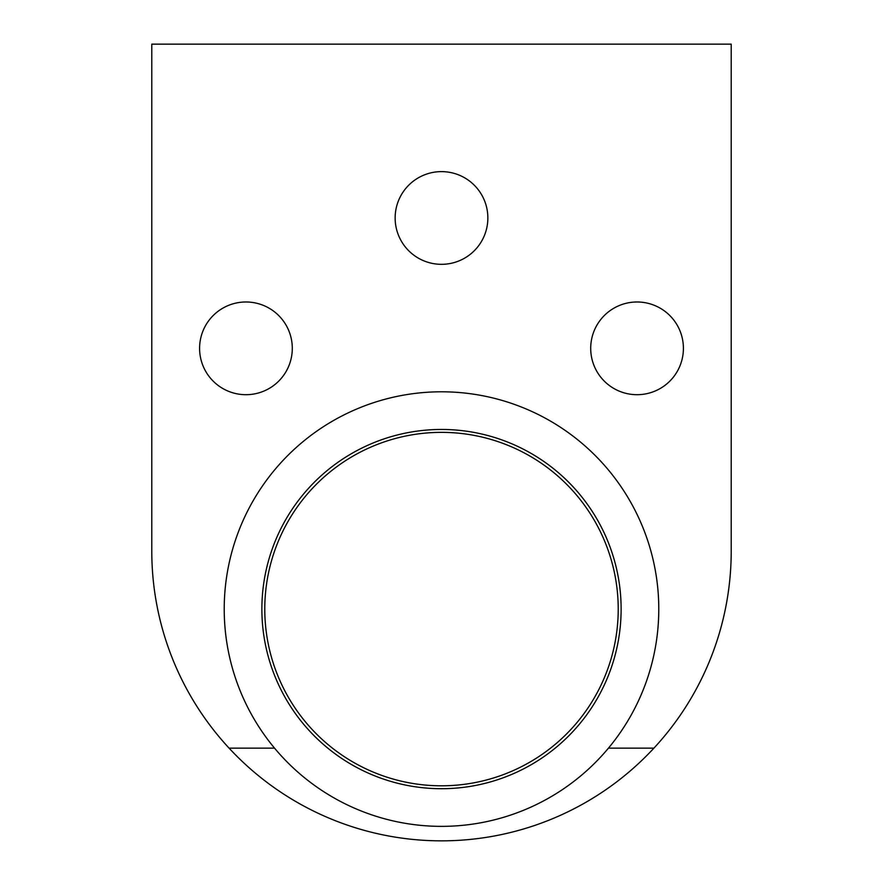 <?xml version="1.0" encoding="UTF-8"?>
<svg xmlns="http://www.w3.org/2000/svg" width="883" height="883" viewBox="0 0 883 883"><rect width="100%" height="100%" fill="white"/><g stroke="black" fill="none" stroke-linecap="round" stroke-linejoin="round"><path stroke-width="1.32" d="M621.124 609.082A179.624 179.624 0 0 1 441.5 788.707A179.624 179.624 0 0 1 261.876 609.082A179.624 179.624 0 0 1 441.5 429.458A179.624 179.624 0 0 1 621.124 609.082M264.779 609.082A176.721 176.721 0 0 0 441.5 785.804A176.721 176.721 0 0 0 618.221 609.082A176.721 176.721 0 0 0 441.5 432.361A176.721 176.721 0 0 0 264.779 609.082M653.917 748.144L608.453 748.144A217.284 217.284 0 0 0 441.5 391.798A217.284 217.284 0 0 0 274.547 748.144L229.083 748.144A289.712 289.712 0 0 0 731.212 551.147L731.212 44.15L151.788 44.15L151.788 551.147A289.712 289.712 0 0 0 229.083 748.144M608.453 748.144A217.284 217.284 0 0 1 274.547 748.144M590.705 348.344A46.358 46.358 0 0 0 637.051 394.701A46.358 46.358 0 0 0 683.409 348.344A46.358 46.358 0 0 0 637.051 301.986A46.358 46.358 0 0 0 590.705 348.344M199.591 348.344A46.358 46.358 0 0 0 245.949 394.701A46.358 46.358 0 0 0 292.295 348.344A46.358 46.358 0 0 0 245.949 301.986A46.358 46.358 0 0 0 199.591 348.344M395.142 217.98A46.358 46.358 0 0 0 441.5 264.326A46.358 46.358 0 0 0 487.858 217.98A46.358 46.358 0 0 0 441.5 171.622A46.358 46.358 0 0 0 395.142 217.98"/></g></svg>
